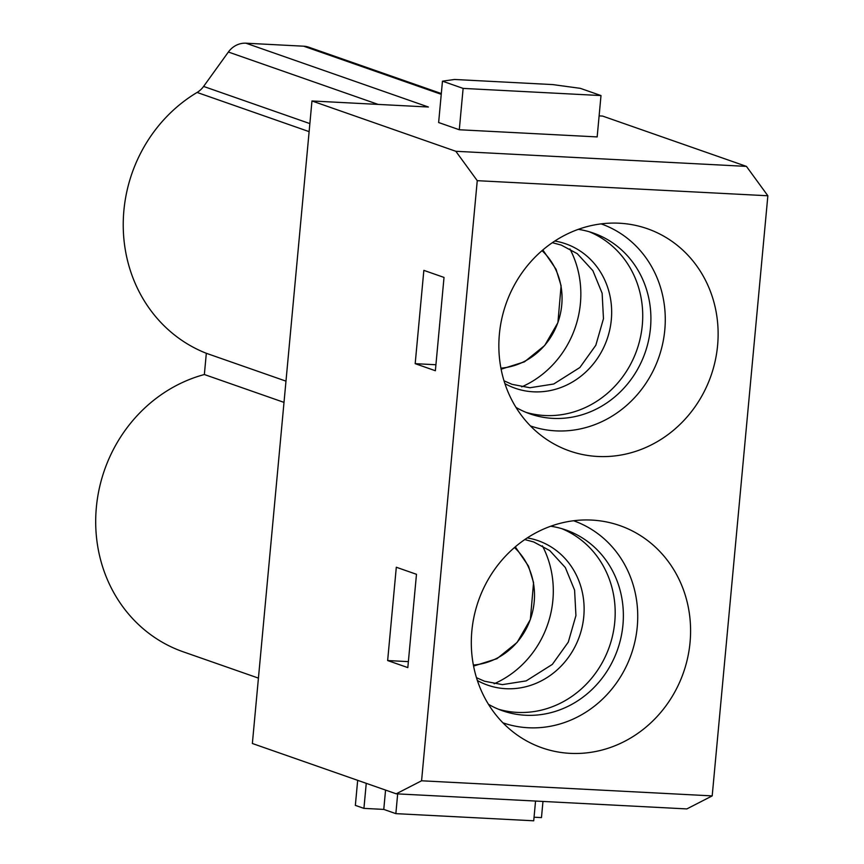 <?xml version="1.0" encoding="UTF-8"?>
<svg xmlns="http://www.w3.org/2000/svg" width="864" height="864" viewBox="0 0 864 864"><rect width="100%" height="100%" fill="white"/><g stroke="black" fill="none" stroke-linecap="round" stroke-linejoin="round"><path stroke-width="1.3" d="M746.442 166.385L767.858 195.772L712.195 795.895L686.837 808.92L396.22 793.811L421.578 780.786L477.252 180.673L455.825 151.286L746.442 166.385L602.575 116.068L599.108 115.884M366.25 783.335L363.928 808.38L383.767 809.406L385.56 790.085M494.154 683.759A96.325 88.862 109.3 0 0 542.387 545.843M521.694 386.878A96.325 88.862 109.3 0 0 569.927 248.962M597.164 136.912L459.292 129.751L463.126 88.398L600.998 95.569L597.164 136.912M535.55 801.058L533.714 820.8L395.852 813.64L383.767 809.406M397.678 793.886L395.852 813.64M471.841 631.055A117.731 108.605 -70.7 0 1 596.603 520.452A117.731 108.605 -70.7 0 1 683.467 672.581A117.731 108.605 -70.7 0 1 520.733 737.402A117.731 108.605 -70.7 0 1 471.841 631.055M499.381 334.174A117.731 108.605 -70.7 0 1 624.154 223.582A117.731 108.605 -70.7 0 1 711.007 375.7A117.731 108.605 -70.7 0 1 548.273 440.521A117.731 108.605 -70.7 0 1 499.381 334.174M767.858 195.772L477.252 180.673M421.578 780.786L712.195 795.895M530.442 425.93A107.028 98.734 109.3 0 0 658.8 357.437A107.028 98.734 109.3 0 0 601.117 223.873M515.992 407.408A95.785 88.366 109.3 0 0 530.086 413.899A95.785 88.366 109.3 0 0 645.116 352.652A95.785 88.366 109.3 0 0 593.33 233.064A95.785 88.366 109.3 0 0 578.264 229.349M526.025 412.355A95.785 88.366 109.3 0 0 636.93 349.79A95.785 88.366 109.3 0 0 589.194 231.736M502.902 722.812A107.028 98.734 109.3 0 0 631.26 654.318A107.028 98.734 109.3 0 0 573.577 520.754M488.452 704.29A95.785 88.366 109.3 0 0 502.546 710.77A95.785 88.366 109.3 0 0 617.576 649.534A95.785 88.366 109.3 0 0 565.79 529.945A95.785 88.366 109.3 0 0 550.724 526.23M498.485 709.236A95.785 88.366 109.3 0 0 609.39 646.672A95.785 88.366 109.3 0 0 561.654 528.617M357.674 780.332L355.352 805.378L363.928 808.38M600.998 95.569L580.338 88.344L552.701 84.586L454.507 79.477L442.465 81.173L438.631 122.526L459.292 129.751M534.049 817.214L541.469 817.603L542.97 801.436M442.465 81.173L463.126 88.398M258.422 678.11L183.19 651.802A145.552 134.276 109.3 0 1 96.142 509.922A145.552 134.276 109.3 0 1 204.358 374.522L206.323 353.29A145.552 134.276 -70.7 0 1 123.325 230.191A145.552 134.276 -70.7 0 1 197.089 92.448A21.406 19.742 109.3 0 0 203.602 86.432L309.863 123.595M441.245 94.316L303.696 46.202A21.406 19.742 -70.7 0 1 308.794 47.207L441.32 93.55M378.13 104.404L228.377 52.024A21.406 19.742 -70.7 0 1 245.938 43.2L428.393 107.017L311.969 100.969L455.825 151.286M228.377 52.024L203.602 86.432M303.696 46.202L245.938 43.2M204.358 374.522L284.008 402.386M206.323 353.29L285.973 381.143M387.644 660.55L407.819 667.602L416.48 574.301L396.306 567.248L387.644 660.55L408.38 661.63M415.184 363.668L423.846 270.367L444.02 277.42L435.37 370.732L415.184 363.668L435.92 364.748M396.22 793.811L252.364 743.494L311.969 100.969M477.371 680.519A76.507 70.578 109.3 0 0 579.496 636.206A76.507 70.578 109.3 0 0 527.256 537.916M514.469 547.538A67.144 61.949 -70.7 0 1 497.74 657.828A67.144 61.949 -70.7 0 1 473.375 665.032M504.922 383.638A76.507 70.578 109.3 0 0 607.036 339.336A76.507 70.578 109.3 0 0 554.796 241.034M542.02 250.657A67.144 61.949 -70.7 0 1 525.28 360.958A67.144 61.949 -70.7 0 1 500.915 368.15M309.118 131.63L197.089 92.448M524.794 539.568L533.714 541.966L549.731 550.562L565.348 567.562L574.592 590.134L575.932 615.568L568.274 642.146L552.344 664.384L526.198 680.886L502.394 684.623L484.542 681.232L476.474 677.7M473.58 666.079L496.951 658.703L517.136 642.406L530.356 619.531L533.563 582.628L528.498 566.114L515.29 546.836M552.334 242.687L561.254 245.084L577.271 253.681L592.888 270.68L602.132 293.252L603.472 318.686L595.814 345.265L579.884 367.502L553.738 384.005L529.934 387.742L512.082 384.35L504.014 380.819M501.12 369.198L524.491 361.822L544.676 345.524L557.906 322.65L561.103 285.746L556.038 269.233L542.83 249.955"/></g></svg>
